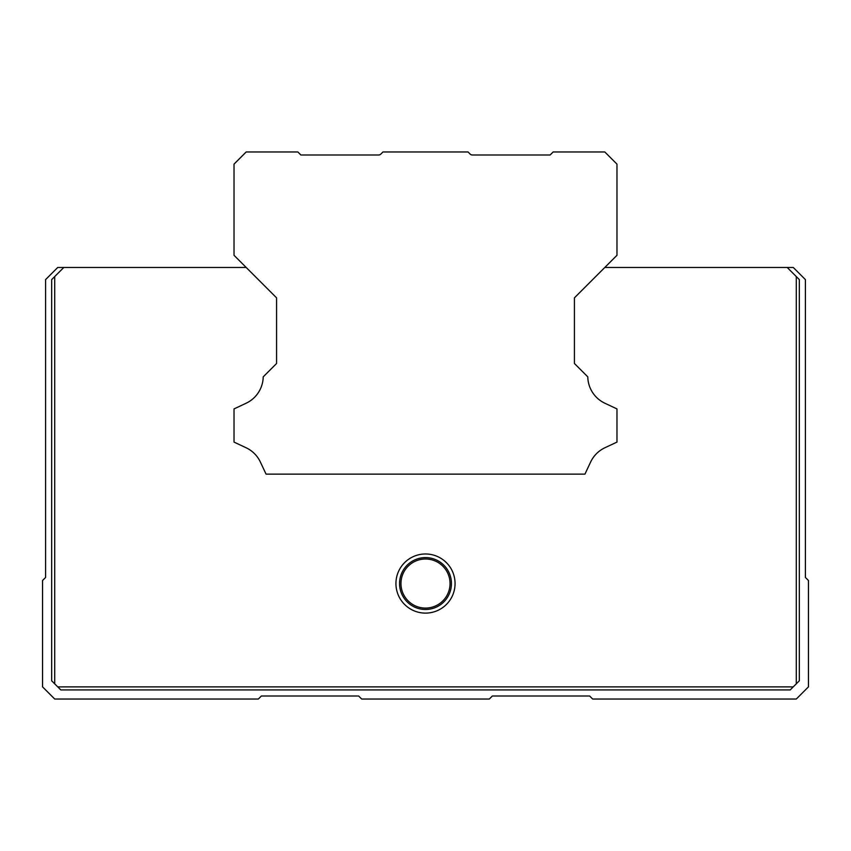 <?xml version="1.0" encoding="UTF-8"?>
<svg xmlns="http://www.w3.org/2000/svg" width="851" height="851" viewBox="0 0 851 851"><rect width="100%" height="100%" fill="white"/><g stroke="black" fill="none" stroke-linecap="round" stroke-linejoin="round"><path stroke-width="1.28" d="M379.865 154.754L378.652 154.999L379.865 154.754M471.135 154.754L472.348 154.999L471.135 154.754M300.892 154.999L378.652 154.999A3.042 3.042 0 0 0 380.801 154.116L382.95 151.967L468.05 151.967L470.199 154.116A3.042 3.042 0 0 0 472.348 154.999L550.108 154.999L553.15 151.967L604.816 151.967L616.975 164.126L616.975 255.3L574.425 297.85L574.425 363.494L587.786 376.855A29.785 29.785 0 0 0 604.901 403.246L616.975 408.916L616.975 442.095L604.912 447.754A29.785 29.785 0 0 0 590.605 462.072L584.945 474.124L266.055 474.124L260.395 462.072A29.785 29.785 0 0 0 246.088 447.754L234.025 442.095L234.025 408.916L246.099 403.246A29.785 29.785 0 0 0 263.214 376.855L276.575 363.494L276.575 297.85L234.025 255.3L234.025 164.126L246.184 151.967L297.85 151.967L300.892 154.999M425.5 559.001A24.541 24.541 0 0 1 450.041 583.541A24.541 24.541 0 0 1 425.5 608.082A24.541 24.541 0 0 1 400.959 583.541A24.541 24.541 0 0 1 425.5 559.001M425.5 609.486A25.945 25.945 0 0 1 399.555 583.541A25.945 25.945 0 0 1 425.5 557.596A25.945 25.945 0 0 1 451.445 583.541A25.945 25.945 0 0 1 425.5 609.486M425.5 613.114A29.562 29.562 0 0 1 395.938 583.541A29.562 29.562 0 0 1 425.5 553.98A29.562 29.562 0 0 1 455.062 583.541A29.562 29.562 0 0 1 425.5 613.114M51.666 279.617L54.709 276.575L54.709 683.842L51.666 680.8L51.666 279.617M796.291 276.575L799.334 279.617L799.334 680.8L796.291 683.842L796.291 276.575L787.175 267.459L604.816 267.459L574.425 297.85L574.425 363.494M793.249 686.874L790.217 689.916L60.783 689.916L57.751 686.874L793.249 686.874L796.291 683.842M276.575 363.494L276.575 297.85L246.184 267.459L63.825 267.459L54.709 276.575M54.709 683.842L57.751 686.874M63.825 267.459L57.751 267.459L45.592 279.617L45.592 577.467L42.55 580.499L42.55 686.874L54.709 699.033L258.342 699.033L261.374 696.001L358.633 696.001L361.675 699.033L489.325 699.033L492.367 696.001L589.626 696.001L592.658 699.033L796.291 699.033L808.45 686.874L808.45 580.499L805.408 577.467L805.408 279.617L793.249 267.459L787.175 267.459"/></g></svg>
